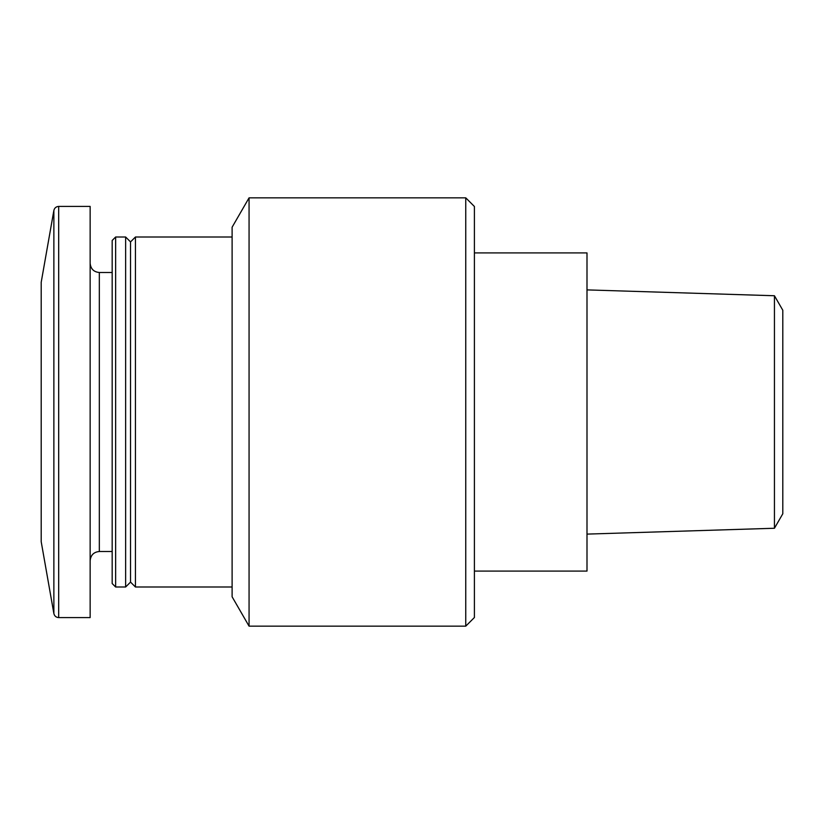 <?xml version="1.0" encoding="UTF-8"?>
<svg xmlns="http://www.w3.org/2000/svg" width="824" height="824" viewBox="0 0 824 824"><rect width="100%" height="100%" fill="white"/><g stroke="black" fill="none" stroke-linecap="round" stroke-linejoin="round"><path stroke-width="1.24" d="M249.064 626.158L249.064 197.842L465.756 197.842L465.756 626.158L249.064 626.158L232.111 596.792L232.111 227.208L249.064 197.842M232.111 586.997L135.435 586.997L135.435 237.003L232.111 237.003M135.435 586.997L130.532 582.105L130.532 241.895L135.435 237.003M125.639 586.997L125.639 237.003L115.638 237.003L115.638 586.997L125.639 586.997L130.532 582.105M115.638 586.997L112.177 583.536L112.177 240.464L115.638 237.003M58.689 617.588L90.146 617.588L90.146 206.412L58.689 206.412C56.104 206.597 54.497 207.947 53.869 210.45L53.869 613.55C54.497 616.053 56.104 617.403 58.689 617.588L58.689 206.412M53.869 613.55L41.2 541.718L41.2 282.282L53.869 210.45M465.756 626.158L474.408 617.506L474.408 206.494L465.756 197.842M474.408 571.094L586.997 571.094L586.997 252.906L474.408 252.906M774.436 295.744L774.436 528.256L782.8 513.774L782.8 310.226L774.436 295.744L586.997 289.894M112.177 551.514L99.333 551.514L99.333 272.487C93.802 272.002 90.743 268.943 90.146 263.309M130.532 241.895L125.639 237.003M112.177 272.487L99.333 272.487M99.333 551.514C93.802 551.998 90.743 555.057 90.146 560.691M774.436 528.256L586.997 534.106"/></g></svg>
